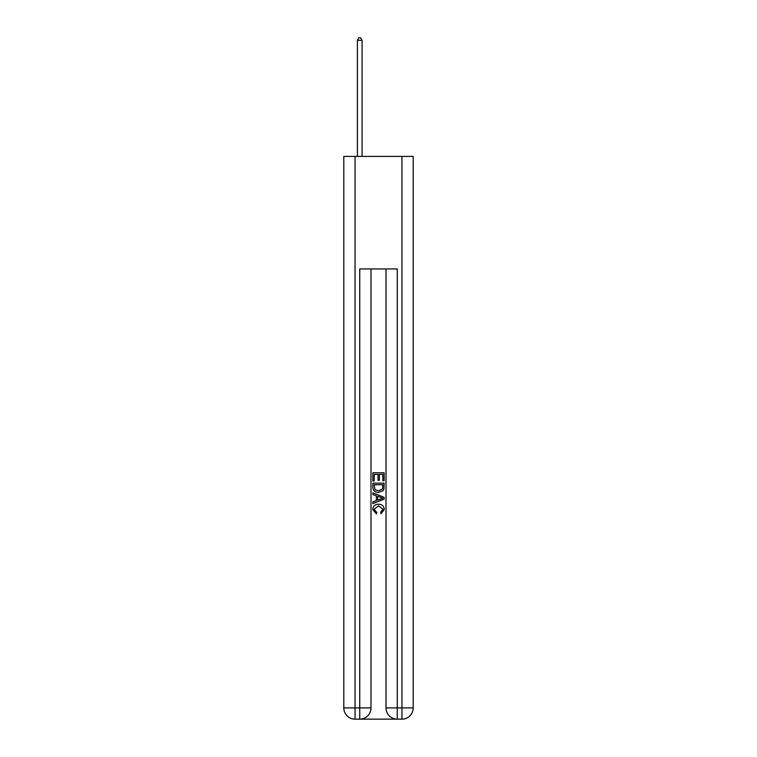 <?xml version="1.0" encoding="UTF-8"?>
<svg xmlns="http://www.w3.org/2000/svg" width="757" height="757" viewBox="0 0 757 757"><rect width="100%" height="100%" fill="white"/><g stroke="black" fill="none" stroke-linecap="round" stroke-linejoin="round"><path stroke-width="1.14" d="M360.587 719.15L396.413 719.15M355.052 156.406L355.052 707.899L343.801 707.899L343.801 156.406L413.199 156.406L413.199 707.899L401.948 707.899L401.948 156.406M397.255 719.15L397.255 707.899L386.004 707.899A11.251 11.251 0 0 0 397.255 719.15L401.948 719.15L401.948 707.899L397.255 707.899L397.255 268.953L359.745 268.953L359.745 707.899L355.052 707.899L355.052 719.15L359.745 719.15A11.251 11.251 0 0 0 370.996 707.899L359.745 707.899L359.745 719.15M370.996 268.953L370.996 707.899M386.004 707.899L386.004 268.953M401.948 719.15A11.251 11.251 0 0 0 413.199 707.899M343.801 707.899A11.251 11.251 0 0 0 355.052 719.15M372.87 480.988L372.87 472.765L384.13 472.765L384.13 480.704L382.824 480.704L382.824 474.355L379.361 474.355L379.361 480.269L378.065 480.269L378.065 474.355L374.176 474.355L374.176 480.988L372.87 480.988M372.87 487.186L372.87 483.155L384.13 483.155L383.969 488.994L383.156 490.631L378.557 492.391C374.961 492.41 373.069 490.668 372.87 487.186M374.176 484.745L374.97 489.722L378.585 490.801L382.597 488.89L382.824 484.745L374.176 484.745M372.87 494.558L372.87 492.873L384.13 497.34L384.13 499.128L372.87 503.604L372.87 501.919L376.333 500.632L376.333 495.835L372.87 494.558M380.752 497.463L377.639 496.318L377.639 500.159L382.824 498.238L380.752 497.463M374.024 509.291L376.844 512.451L376.475 514.031L372.728 509.442C373.031 505.988 374.98 504.247 378.585 504.228C382.039 504.294 383.941 506.026 384.272 509.414L380.998 513.748L380.657 512.158L382.976 509.329L378.595 505.808L374.024 509.291M362.083 156.406L362.083 40.291L357.399 40.291L357.399 156.406M357.399 40.291L358.809 37.85L360.682 37.85L362.083 40.291"/></g></svg>
